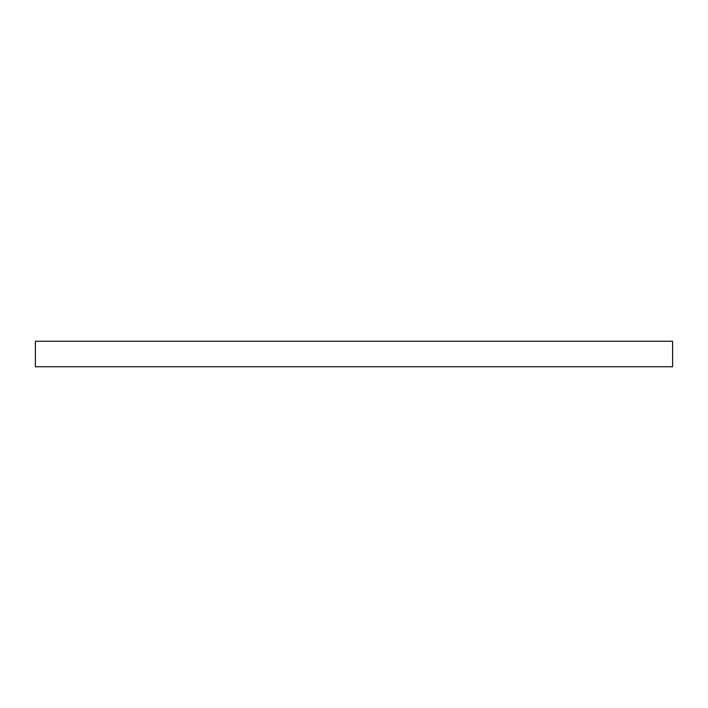 <?xml version="1.0" encoding="UTF-8"?>
<svg xmlns="http://www.w3.org/2000/svg" width="708" height="708" viewBox="0 0 708 708"><rect width="100%" height="100%" fill="white"/><g stroke="black" fill="none" stroke-linecap="round" stroke-linejoin="round"><path stroke-width="0.53" stroke-dasharray="3.54 2.66" d="M35.4 366.744L35.4 341.256L672.6 341.256L672.6 366.744L35.4 366.744"/><path stroke-width="1.06" d="M35.4 366.744L35.4 341.256L672.6 341.256L672.6 366.744L35.4 366.744"/></g></svg>
